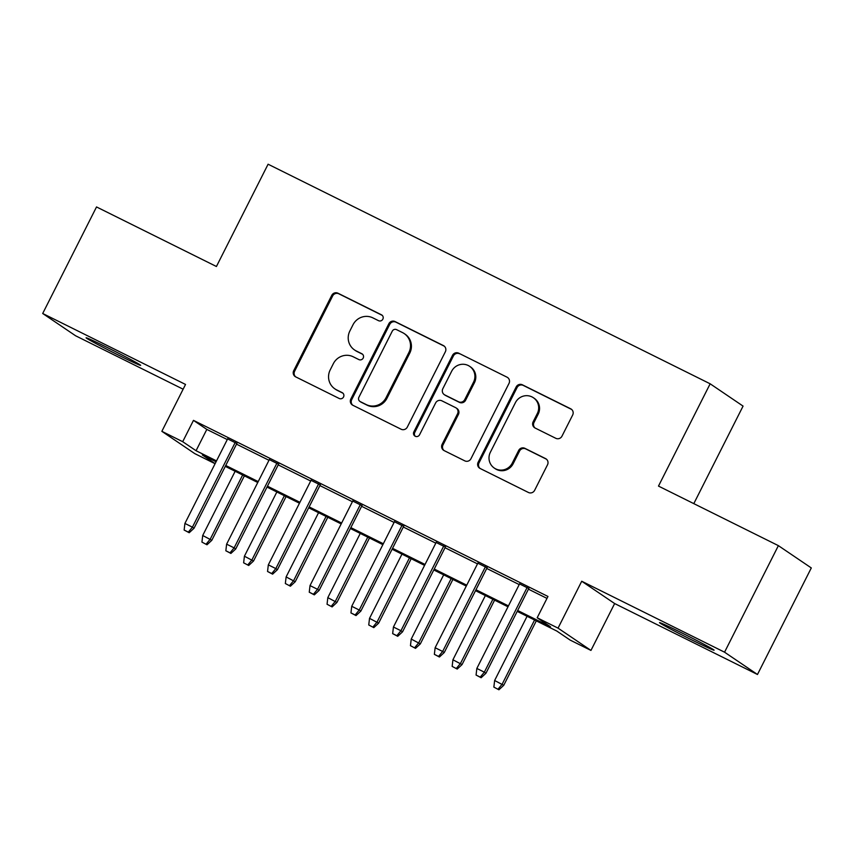 <?xml version="1.0" encoding="UTF-8"?>
<svg xmlns="http://www.w3.org/2000/svg" width="854" height="854" viewBox="0 0 854 854"><rect width="100%" height="100%" fill="white"/><g stroke="black" fill="none" stroke-linecap="round" stroke-linejoin="round"><path stroke-width="1.28" d="M382.848 319.161A3.277 3.202 -55.9 0 0 381.46 314.806L337.96 293.21A4.686 4.569 -55.9 0 0 331.758 295.356L293.723 370.657A4.686 4.569 -55.9 0 0 295.697 376.87L339.198 398.476A3.277 3.202 -55.9 0 0 343.543 396.971A3.277 3.202 -55.9 0 0 342.155 392.626L336.529 389.83A15.009 14.625 -55.9 0 1 330.188 369.931L333.359 363.655A15.009 14.625 -55.9 0 1 353.214 356.78L358.851 359.577A3.277 3.202 -55.9 0 0 363.196 358.072A3.277 3.202 -55.9 0 0 361.808 353.716L356.182 350.919A15.009 14.625 -55.9 0 1 349.841 331.032L353.012 324.755A15.009 14.625 -55.9 0 1 372.867 317.869L378.503 320.666A3.277 3.202 -55.9 0 0 382.848 319.161M681.108 632.558A30.573 0.897 -153.2 0 0 659.512 622.63A30.573 0.897 -153.2 0 0 692.498 640.265A30.573 0.897 -153.2 0 0 714.093 650.193A30.573 0.897 -153.2 0 0 681.108 632.558M107.679 347.717A30.573 0.897 -153.2 0 0 86.083 337.789A30.573 0.897 -153.2 0 0 119.069 355.424A30.573 0.897 -153.2 0 0 140.664 365.352A30.573 0.897 -153.2 0 0 107.679 347.717M555.783 438.294A4.686 4.569 -55.9 0 0 561.985 436.148L572.66 415.023A4.686 4.569 -55.9 0 0 570.685 408.799L522.381 384.812A4.686 4.569 -55.9 0 0 516.168 386.958L478.133 462.26A4.686 4.569 -55.9 0 0 480.119 468.472L528.412 492.47A4.686 4.569 -55.9 0 0 534.625 490.324L547.51 464.8A4.686 4.569 -55.9 0 0 545.535 458.587L524.858 448.318A4.686 4.569 -55.9 0 0 518.656 450.464L512.261 463.124A12.543 12.223 -55.9 0 1 494.285 468.067A12.543 12.223 -55.9 0 1 490.367 452.246L515.4 402.672A12.543 12.223 -55.9 0 1 533.387 397.729A12.543 12.223 -55.9 0 1 537.305 413.549L533.131 421.812A4.686 4.569 -55.9 0 0 535.106 428.025L555.783 438.294M778.378 545.642L811.3 567.942L757.477 674.489L724.555 652.189L778.378 545.642L658.487 486.086L710.154 383.798L268.092 164.214L216.425 266.501L96.523 206.946L42.7 313.493L185.531 384.449L161.854 431.323L182.703 441.689L193.474 420.371L547.958 596.455L537.187 617.762L558.046 628.128L590.957 650.417L570.109 640.062L556.765 631.021L517.214 611.379M724.555 652.189L581.723 581.243L558.046 628.128M445.35 351.784A4.686 4.569 -55.9 0 0 443.375 345.56L395.071 321.574A4.686 4.569 -55.9 0 0 388.858 323.719L350.823 399.021A4.686 4.569 -55.9 0 0 352.809 405.244L401.113 429.231A4.686 4.569 -55.9 0 0 407.315 427.085L445.35 351.784M458.726 353.193L507.03 377.18A4.686 4.569 -55.9 0 1 509.005 383.403L470.97 458.705A4.686 4.569 -55.9 0 1 464.768 460.85L444.091 450.581A4.686 4.569 -55.9 0 1 442.116 444.368L457.541 413.827A4.686 4.569 -55.9 0 0 455.556 407.614L441.838 400.804A4.686 4.569 -55.9 0 0 435.636 402.949L419.581 434.739A3.277 3.202 -55.9 0 1 414.873 436.042A3.277 3.202 -55.9 0 1 413.848 431.9L452.513 355.339A4.686 4.569 -55.9 0 1 458.726 353.193L507.03 377.18M42.7 313.493L75.622 335.793L183.14 389.2M236.846 443.482L227.623 438.903M278.543 464.202L269.32 459.623M320.25 484.912L311.027 480.332M361.957 505.632L352.734 501.052M403.654 526.342L394.431 521.762M445.361 547.062L436.138 542.482M487.068 567.782L477.845 563.192M193.474 420.371L206.817 429.413L227.281 439.575M236.505 444.155L268.978 460.295M278.201 464.875L310.685 481.005M319.908 485.595L352.392 501.725M361.616 506.305L394.089 522.434M403.323 527.025L435.796 543.155M445.019 547.734L477.503 563.875M486.727 568.454L519.2 584.584M528.434 589.164L546.976 598.387M528.775 588.491L519.542 583.912M693.8 503.636L743.065 406.098L710.154 383.798M581.723 581.243L614.645 603.543L757.477 674.489M614.645 603.543L590.957 650.417M215.091 463.711L194.776 453.623L161.854 431.323M517.663 610.482L550.531 626.804L537.187 617.762M182.703 441.689L196.057 450.72L216.51 460.882M225.734 465.473L258.218 481.603M267.441 486.182L299.925 502.312M309.148 506.902L341.621 523.032M350.845 527.612L383.329 543.752M392.552 548.332L425.036 564.462M434.259 569.042L466.732 585.182M475.966 589.762L508.44 605.892M216.062 461.79L202.281 454.936L215.123 463.637M507.991 606.799L475.507 590.658M466.284 586.079L433.8 569.949M424.577 565.359L392.103 549.229M382.87 544.649L350.396 528.519M341.173 523.929L308.689 507.799M299.466 503.219L266.992 487.079M257.759 482.499L225.285 466.369M206.817 429.413L196.057 450.72M354.527 349.959L355.413 350.556A15.009 14.625 -55.9 0 0 357.068 351.528L356.182 350.919M362.576 354.261L357.068 351.528M334.875 388.858L335.761 389.467A15.009 14.625 -55.9 0 0 337.415 390.427L336.529 389.83M342.924 393.171L337.415 390.427M382.229 315.361L338.857 293.808A4.686 4.569 -55.9 0 0 332.644 295.954L294.609 371.255A4.686 4.569 -55.9 0 0 295.644 376.849M444.315 346.19A4.686 4.569 -55.9 0 0 444.261 346.169L395.957 322.171A4.686 4.569 -55.9 0 0 389.755 324.328L351.72 399.629A4.686 4.569 -55.9 0 0 352.755 405.212M396.608 329.665A3.277 3.202 -55.9 0 0 392.264 331.171L358.883 397.27A3.277 3.202 -55.9 0 0 360.271 401.615L366.206 404.572A15.009 14.625 -55.9 0 0 386.061 397.686L408.885 352.51A15.009 14.625 -55.9 0 0 402.554 332.612L396.608 329.665M359.908 401.412L360.794 402.01A3.277 3.202 -55.9 0 0 361.157 402.223L360.271 401.615M404.198 333.572L405.095 334.181A15.009 14.625 -55.9 0 1 409.781 353.108L386.958 398.295A15.009 14.625 -55.9 0 1 367.092 405.17L361.157 402.223M456.068 407.913L456.965 408.511A4.686 4.569 -55.9 0 1 458.427 414.436L443.002 444.966A4.686 4.569 -55.9 0 0 444.037 450.56M459.612 353.791A4.686 4.569 -55.9 0 0 453.41 355.947L414.734 432.498A3.277 3.202 -55.9 0 0 415.343 436.298M473.543 382.144A12.543 12.223 -55.9 0 0 469.625 366.313A12.543 12.223 -55.9 0 0 451.649 371.266L442.82 388.73A4.686 4.569 -55.9 0 0 444.806 394.943L458.513 401.754A4.686 4.569 -55.9 0 0 464.725 399.608L473.543 382.144L474.429 382.741A12.543 12.223 -55.9 0 0 470.522 366.921L469.625 366.313M444.283 394.644L445.18 395.242A4.686 4.569 -55.9 0 0 445.692 395.541L444.806 394.943M474.429 382.741L465.611 400.206A4.686 4.569 -55.9 0 1 459.409 402.362L445.692 395.541M533.387 397.729L534.273 398.327A12.543 12.223 -55.9 0 1 538.191 414.147L534.017 422.41A4.686 4.569 -55.9 0 0 535.063 428.003M494.285 468.067L495.171 468.675A12.543 12.223 -55.9 0 0 513.158 463.722L512.261 463.124M546.475 459.217A4.686 4.569 -55.9 0 0 546.421 459.185L525.754 448.916A4.686 4.569 -55.9 0 0 519.542 451.072L513.158 463.722M571.625 409.429A4.686 4.569 -55.9 0 0 571.572 409.408L523.267 385.41A4.686 4.569 -55.9 0 0 517.065 387.567L479.019 462.868A4.686 4.569 -55.9 0 0 480.065 468.451M201.939 542.098L206.999 544.777L201.939 542.098L202.708 535.49L211.813 540.304L244.372 475.849M206.102 544.169L210.212 539.216L242.653 474.995M202.708 535.49L235.149 471.269M211.813 540.304L206.999 544.777M188.307 532.117L184.144 530.046L189.204 532.725L188.307 532.117L192.417 527.164L184.912 523.438L227.783 438.582M235.288 442.308L192.417 527.164L194.029 528.252L237.006 443.162M189.204 532.725L194.029 528.252M184.912 523.438L184.144 530.046M243.636 562.818L248.695 565.487L243.636 562.818L244.415 556.21L253.521 561.025L286.079 496.569M247.809 564.889L251.919 559.936L284.361 495.715M244.415 556.21L276.856 491.979M253.521 561.025L248.695 565.487M285.343 583.528L290.403 586.207L285.343 583.528L286.122 576.92L295.228 581.734L327.787 517.278M289.517 585.598L293.627 580.645L326.068 516.424M286.122 576.92L318.563 512.699M295.228 581.734L290.403 586.207M327.05 604.248L332.11 606.916L327.05 604.248L327.819 597.64L336.924 602.454L369.483 537.999M331.213 606.319L335.323 601.365L367.764 537.145M327.819 597.64L360.26 533.419M336.924 602.454L332.11 606.916M368.747 624.968L373.806 627.637L368.747 624.968L369.526 618.349L378.632 623.164L411.19 558.708M372.92 627.039L377.03 622.086L409.472 557.865M369.526 618.349L401.967 554.129M378.632 623.164L373.806 627.637M230.014 552.837L225.84 550.766L230.9 553.435L230.014 552.837L234.124 547.884L226.62 544.158L269.48 459.292M276.995 463.028L234.124 547.884L235.725 548.973L278.714 463.882M230.9 553.435L235.725 548.973M226.62 544.158L225.84 550.766M271.721 573.546L267.548 571.475L272.607 574.155L271.721 573.546L275.831 568.593L268.327 564.868L311.187 480.012M318.691 483.738L275.831 568.593L277.433 569.682L320.41 484.592M272.607 574.155L277.433 569.682M268.327 564.868L267.548 571.475M313.418 594.267L309.255 592.196L314.315 594.864L313.418 594.267L317.539 589.313L310.023 585.588L352.894 500.732M360.399 504.458L317.539 589.313L319.14 590.402L362.117 505.312M314.315 594.864L319.14 590.402M310.023 585.588L309.255 592.196M355.125 614.987L350.951 612.916L356.011 615.585L355.125 614.987L359.235 610.034L351.731 606.297L394.591 521.442M402.106 525.167L359.235 610.034L360.836 611.112L403.825 526.021M356.011 615.585L360.836 611.112M351.731 606.297L350.951 612.916M410.454 645.677L415.514 648.357L410.454 645.677L411.233 639.07L420.339 643.884L452.898 579.428M414.628 647.748L418.738 642.795L451.179 578.574M411.233 639.07L443.674 574.849M420.339 643.884L415.514 648.357M396.832 635.696L392.659 633.625L397.718 636.305L396.832 635.696L400.942 630.743L393.438 627.017L436.298 542.162M443.802 545.887L400.942 630.743L402.544 631.832L445.521 546.741M397.718 636.305L402.544 631.832M393.438 627.017L392.659 633.625M452.161 666.398L457.221 669.066L452.161 666.398L452.93 659.779L462.046 664.593L494.594 600.149M456.324 668.468L460.445 663.515L492.875 599.294M452.93 659.779L485.371 595.558M462.046 664.593L457.221 669.066M438.54 656.416L434.366 654.345L439.426 657.014L438.54 656.416L442.65 651.463L435.134 647.727L478.005 562.871M485.51 566.608L442.65 651.463L444.251 652.541L487.228 567.462M439.426 657.014L444.251 652.541M435.134 647.727L434.366 654.345M493.858 687.107L498.917 689.786L493.858 687.107L494.637 680.499L503.743 685.314L536.301 620.858M498.031 689.178L502.141 684.225L534.583 620.004M494.637 680.499L527.078 616.278M503.743 685.314L498.917 689.786M480.236 677.126L476.073 675.055L481.133 677.734L480.236 677.126L484.346 672.173L476.842 668.447L519.712 583.592M527.217 587.317L484.346 672.173L485.947 673.262L528.936 588.171M481.133 677.734L485.947 673.262M476.842 668.447L476.073 675.055M382.154 315.275L381.46 314.806M342.849 393.086L342.155 392.626M362.502 354.186L361.808 353.716M294.609 371.255L293.723 370.657M332.644 295.954L331.758 295.356M338.857 293.808L337.96 293.21M351.72 399.629L350.823 399.021M389.755 324.328L388.858 323.719M395.957 322.171L395.071 321.574M444.261 346.169L443.375 345.56M367.092 405.17L366.206 404.572M386.958 398.295L386.061 397.686M409.781 353.108L408.885 352.51M443.002 444.966L442.116 444.368M458.427 414.436L457.541 413.827M414.734 432.498L413.848 431.9M453.41 355.947L452.513 355.339M459.409 402.362L458.513 401.754M465.611 400.206L464.725 399.608M534.017 422.41L533.131 421.812M538.191 414.147L537.305 413.549M519.542 451.072L518.656 450.464M525.754 448.916L524.858 448.318M546.421 459.185L545.535 458.587M479.019 462.868L478.133 462.26M517.065 387.567L516.168 386.958M523.267 385.41L522.381 384.812M571.572 409.408L570.685 408.799"/></g></svg>
